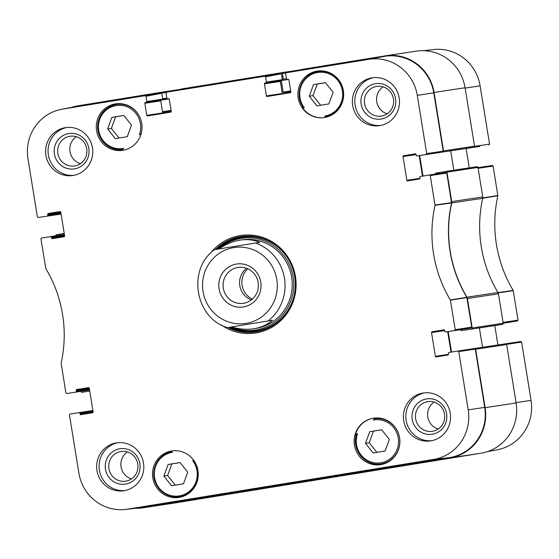 <?xml version="1.0" encoding="UTF-8"?>
<svg xmlns="http://www.w3.org/2000/svg" width="559" height="559" viewBox="0 0 559 559"><rect width="100%" height="100%" fill="white"/><g stroke="black" fill="none" stroke-linecap="round" stroke-linejoin="round"><path stroke-width="0.84" d="M479.901 146.395A0.72 0.699 -98.6 0 0 479.908 146.395A0.72 0.699 -98.6 0 0 479.901 146.395L463.991 148.806A0.72 0.699 81.4 0 1 463.984 148.813M488.971 144.921L489.544 144.103L480.111 85.841A43.343 42.177 -98.6 0 0 433.525 49.548L423.415 50.694M466.101 148.491L469.239 167.861M503.191 323.109L517.48 320.95L518.06 320.132L513.19 290.414A126.187 122.805 81.4 0 1 497.866 195.797L493.101 166.065L492.297 165.464L478.008 167.623L492.304 165.464M517.48 320.95L508.417 322.424A0.72 0.699 -98.6 0 0 508.411 322.424A0.72 0.699 -98.6 0 0 508.417 322.424L503.205 323.214L508.411 322.424M494.778 325.562L497.915 344.952M487.406 451.623L497.447 449.716A43.343 42.177 -98.6 0 0 531.05 400.356L521.617 342.094L520.806 341.493L505.72 343.778L520.82 341.493M360.506 472.725L358.214 473.096L360.506 472.718M361.631 472.537L370.351 471.118M311.244 480.719L311.691 480.649L311.244 480.719M310.839 480.796L307.345 481.348M307.345 481.355L310.909 480.761M365.237 471.957L362.616 472.383L365.237 471.95M363.022 472.313L361.54 472.551M364.489 472.082L366.753 471.698L364.489 472.082M319.308 479.419L316.75 479.832L319.308 479.419M317.274 479.748L318.344 479.573L317.274 479.741M316.569 479.867L314.549 480.195L316.569 479.867M313.892 480.293L312.802 480.474L313.892 480.293M350.409 474.367L345.748 475.122L350.409 474.36M357.606 473.187L352.114 474.081M352.177 474.074L354.483 473.697M354.895 473.634L357.767 473.166M354.378 473.711L354.895 473.627M344.966 475.248L346.035 475.066L344.966 475.248M345.693 475.129L344.253 475.367L345.693 475.129M343.981 475.409L343.624 475.471L343.981 475.409M371.239 470.978L372.455 470.776L371.239 470.971M370.268 471.139L363.036 472.285M331.249 477.477L325.834 478.35L331.249 477.47M336.986 476.541L340.452 475.975L336.895 476.568M142.734 507.851L173.744 503.149A43.951 42.777 -98.6 0 0 174.191 503.079L480.929 453.216A43.951 42.777 -98.6 0 0 516.125 402.969L506.657 344.526A0.894 0.873 -98.6 0 0 505.657 343.785L474.661 348.481A0.894 0.873 81.4 0 1 475.646 349.228L485.114 407.665A43.951 42.777 81.4 0 1 449.918 457.919L143.181 507.782A43.951 42.777 81.4 0 1 142.734 507.851A43.951 42.777 81.4 0 1 135.585 508.306M332.794 477.211L345.846 475.087L332.794 477.211M291.057 483.989L277.383 486.19L291.085 483.989M294.516 483.416L303.153 482.026L294.509 483.409M276.391 486.358L264.805 488.231L276.391 486.358M327.693 478.015L314.724 480.118L327.693 478.008M314.724 480.118L315.241 480.027M353.148 473.871L341.025 475.842L353.148 473.871M273.603 486.805L267.356 487.818L273.603 486.798M340.522 475.94L335.882 476.694L340.515 475.933M89.747 391.055L82.026 392.306A0.894 0.873 81.4 0 1 82.019 392.313A0.894 0.873 81.4 0 1 81.02 391.566L80.992 391.377M457.982 351.017L474.472 348.509L457.975 351.017L458.771 351.611L468.211 409.88A43.343 42.177 81.4 0 1 433.504 459.428L127.452 509.179A43.343 42.177 81.4 0 1 125.475 509.452L141.455 507.642A43.951 42.777 -98.6 0 0 143.467 507.369L449.52 457.618A43.951 42.777 -98.6 0 0 484.709 407.371L475.276 349.109L474.64 348.481A0.894 0.873 81.4 0 1 474.654 348.481L505.664 343.785M451.525 352.065L448.199 331.55M460.805 329.642L460.889 330.18A0.538 0.524 -98.6 0 0 461.489 330.628L502.499 324.304A0.894 0.873 -98.6 0 0 503.219 323.277L498.446 293.803A3.585 3.494 -98.6 0 0 497.964 292.504L466.954 297.199A3.585 3.494 81.4 0 1 467.429 298.506L472.208 327.979A0.894 0.873 81.4 0 1 471.489 328.999M466.954 297.199A125.579 122.211 81.4 0 1 451.7 202.994L482.71 198.298A3.585 3.494 -98.6 0 0 482.752 196.908L477.98 167.434A0.894 0.873 -98.6 0 0 476.981 166.687A0.894 0.873 -98.6 0 0 476.974 166.694L445.977 171.389A0.894 0.873 81.4 0 1 446.962 172.137L451.735 201.61A3.585 3.494 81.4 0 1 451.7 202.994M476.981 166.687L435.964 173.017A0.538 0.524 -98.6 0 0 435.531 173.632L435.601 174.052M423.009 176.036L419.69 155.521M432.764 153.543A0.538 0.524 -98.6 0 0 432.813 153.536L473.815 147.213A0.894 0.873 -98.6 0 0 474.535 146.185L465.067 87.749A43.951 42.777 -98.6 0 0 416.266 51.148L385.256 55.851A43.951 42.777 81.4 0 1 434.057 92.445L443.525 150.888A0.894 0.873 81.4 0 1 442.805 151.908M301.455 69.847A0.894 0.873 81.4 0 1 302.091 69.365L384.809 55.921A43.951 42.777 81.4 0 1 385.256 55.851M290.827 91.732L284.14 92.822A0.894 0.873 81.4 0 1 283.133 92.074L281.268 80.566L288.668 79.448M282.365 79.839L282.903 79.755A0.538 0.524 -98.6 0 0 283.336 79.14L282.421 73.474L285.782 72.963M180.809 89.489A0.894 0.873 81.4 0 1 181.465 88.972L281.415 72.726A0.894 0.873 81.4 0 1 282.421 73.474M171.229 111.178L163.507 112.429A0.894 0.873 81.4 0 1 162.501 111.688L160.643 100.173M166.82 98.125L162.711 98.747L161.789 93.08L166.17 92.417M71.594 107.377A43.951 42.777 81.4 0 1 78.071 105.784L160.782 92.333A0.894 0.873 81.4 0 1 161.789 93.08M61.085 214.041L53.343 215.215A0.894 0.873 81.4 0 1 53.28 215.222M61.085 214.048L38.194 217.507L37.383 216.906L27.95 158.644A43.343 42.177 81.4 0 1 61.553 109.284A43.343 42.177 81.4 0 1 62.657 109.096L145.2 95.673L146.004 96.274L161.817 93.255L161.013 92.661L78.47 106.077A43.951 42.777 -98.6 0 0 77.359 106.273L61.553 109.284M64.222 233.438L56.501 234.696A0.894 0.873 81.4 0 0 55.781 235.723L55.795 235.786M482.71 198.298A125.579 122.211 -98.6 0 0 497.964 292.504M473.815 147.213L463.823 148.834A0.538 0.524 81.4 0 1 463.816 148.834A0.538 0.524 81.4 0 1 463.809 148.841M450.701 150.825L453.838 170.195M502.499 324.304L492.507 325.925A0.538 0.524 81.4 0 1 492.5 325.932A0.538 0.524 81.4 0 1 492.493 325.932M479.384 327.916L482.522 347.286M223.321 288.206A18.133 17.643 81.4 0 1 238.022 267.447A18.133 17.643 81.4 0 1 258.181 282.728A18.133 17.643 81.4 0 1 243.451 303.299A18.133 17.643 81.4 0 1 223.321 288.206M219.058 288.891A21.717 21.137 -98.6 0 0 253.36 302.37A21.717 21.137 -98.6 0 0 247.344 265.239A21.717 21.137 -98.6 0 0 219.058 288.891M247.833 268.844A18.133 17.643 -98.6 0 0 242.089 285.363A18.133 17.643 -98.6 0 0 252.409 299.065M218.967 248.923C225.717 244.199 232.775 241.257 240.139 240.104C247.218 239.063 253.765 239.811 259.781 242.347L214.614 249.642M231.482 326.917L272.408 320.265C267.384 324.688 261.263 327.504 254.024 328.72L253.576 328.79C246.442 329.838 239.077 329.209 231.482 326.917L272.408 320.265M251.368 299.924A18.133 17.643 81.4 0 1 239.776 285.516A18.133 17.643 81.4 0 1 246.582 268.327M375.341 417.985A186.035 181.046 81.4 0 1 373.223 420.061A21.71 21.123 81.4 0 1 398.546 441.289A21.71 21.123 81.4 0 1 373.705 462.691A21.71 21.123 81.4 0 1 357.655 433.477L356.411 434.567A22.786 22.171 -98.6 0 0 381.063 463.851A22.786 22.171 -98.6 0 0 399.615 438.291A22.786 22.171 -98.6 0 0 374.803 418.719L373.223 420.061M379.163 418.062L374.803 418.719M324.506 117.53A23.499 22.87 81.4 0 1 302.091 107.048A186.035 181.046 81.4 0 1 304.327 107.789A22.067 21.473 81.4 0 1 310.937 74.801A22.067 21.473 81.4 0 1 341.542 87.351A22.067 21.473 81.4 0 1 324.527 116.076L325.785 116.586L329.831 115.972M324.527 116.076A186.035 181.046 81.4 0 1 326.589 117.09M302.091 107.048L302.999 106.909M303.341 107.377L303.327 107.391C293.461 94.485 302.105 73.383 317.938 71.713A22.786 22.171 -98.6 0 0 303.341 107.377L304.327 107.789M122.882 150.301A23.499 22.87 81.4 0 1 121.603 150.448A186.035 181.046 81.4 0 1 123.756 148.338A21.71 21.123 81.4 0 1 98.433 127.11A21.71 21.123 81.4 0 1 123.273 105.707A21.71 21.123 81.4 0 1 139.324 134.922A186.035 181.046 81.4 0 1 141.231 133.475M194.315 461.168A186.035 181.046 81.4 0 1 192.645 460.609A22.067 21.473 81.4 0 1 186.042 493.597A22.067 21.473 81.4 0 1 155.437 481.047A22.067 21.473 81.4 0 1 172.452 452.322A186.035 181.046 81.4 0 1 170.327 451.281A23.499 22.87 81.4 0 1 172.025 450.938A23.499 22.87 81.4 0 1 172.06 450.931M356.23 435.133L355.258 435.286A23.499 22.87 81.4 0 1 373.65 418.16A23.499 22.87 81.4 0 1 373.685 418.16M357.655 433.477A186.035 181.046 81.4 0 1 355.258 435.286M381.804 463.739A23.499 22.87 -98.6 0 0 383.949 463.858M373.244 418.223A23.499 22.87 81.4 0 1 373.482 418.188A23.499 22.87 81.4 0 1 399.615 437.997A23.499 22.87 81.4 0 1 380.518 464.662A23.499 22.87 81.4 0 1 354.406 444.971A23.499 22.87 81.4 0 1 373.244 418.223M317.023 71.126A23.499 22.87 81.4 0 1 317.26 71.091A23.499 22.87 81.4 0 1 343.394 90.9A23.499 22.87 81.4 0 1 324.304 117.558A23.499 22.87 81.4 0 1 298.192 97.874A23.499 22.87 81.4 0 1 317.023 71.126M320.768 70.839A23.499 22.87 -98.6 0 0 318.763 71.587M115.406 103.897A23.499 22.87 81.4 0 1 115.636 103.862A23.499 22.87 81.4 0 1 141.769 123.672A23.499 22.87 81.4 0 1 122.68 150.336A23.499 22.87 81.4 0 1 96.567 130.645A23.499 22.87 81.4 0 1 115.406 103.897M119.151 103.611A23.499 22.87 -98.6 0 0 117.138 104.358M180.18 496.511A23.499 22.87 -98.6 0 0 182.325 496.637M171.62 451.001A23.499 22.87 81.4 0 1 171.858 450.959A23.499 22.87 81.4 0 1 197.991 470.769A23.499 22.87 81.4 0 1 178.901 497.433A23.499 22.87 81.4 0 1 152.782 477.742A23.499 22.87 81.4 0 1 171.62 451.001M385.102 451.015L373.16 452.958L365.467 443.301L369.716 431.709L381.657 429.766L389.35 439.423L385.102 451.015M316.939 105.861L309.253 96.204L313.501 84.605L325.436 82.669L333.129 92.319L328.881 103.918L316.939 105.861M127.256 136.689L115.322 138.632L107.628 128.975L111.877 117.383L123.818 115.44L131.505 125.097L127.256 136.689M187.726 472.194L183.478 483.794L171.536 485.729L163.85 476.079L168.098 464.48L180.033 462.538L187.726 472.194M471.146 327.965L445.579 331.948L471.146 327.965L471.719 327.148L466.828 297.311A125.579 122.211 81.4 0 1 451.546 202.931L446.767 173.08L445.956 172.479L429.473 174.988M461.475 329.537A0.72 0.699 -98.6 0 0 461.489 329.537L445.572 331.948A0.72 0.699 81.4 0 1 444.775 331.354L444.629 330.467A0.72 0.699 -98.6 0 0 443.832 329.866A0.72 0.699 -98.6 0 0 443.825 329.873L443.839 329.866M447.682 331.627L451.008 352.149M89.58 389.993L66.703 393.536L65.899 392.935L61.134 363.203A126.187 122.805 -98.6 0 0 45.81 268.586L40.94 238.868L41.52 238.05L50.583 236.576A0.72 0.699 81.4 0 1 51.386 237.17L64.509 235.185M82.012 391.223L89.573 389.965M53.503 215.194L61.064 213.936M161.817 93.255L162.767 99.104L146.849 101.514A0.72 0.699 81.4 0 1 146.276 102.332L162.194 99.921A0.72 0.699 -98.6 0 0 162.767 99.104M162.194 99.921L145.417 102.472A0.72 0.699 -98.6 0 0 144.844 103.296L160.754 100.886A0.72 0.699 81.4 0 1 161.327 100.061M160.754 100.886L162.704 112.925L146.793 115.336A0.72 0.699 -98.6 0 0 147.59 115.937A0.72 0.699 -98.6 0 0 147.597 115.93L170.684 112.177A0.72 0.699 -98.6 0 0 171.264 111.36L169.314 99.313A0.72 0.699 -98.6 0 0 168.511 98.719L168.525 98.719M163.032 113.421A0.72 0.699 81.4 0 1 162.704 112.925M281.415 73.816L282.358 79.664L266.447 82.075L265.595 76.835L281.415 73.816L280.611 73.222L182.346 89.195M281.785 80.482L265.008 83.032L281.785 80.482A0.72 0.699 -98.6 0 0 282.358 79.664M280.352 81.439L282.302 93.486L266.384 95.896L264.435 83.857L280.352 81.439A0.72 0.699 81.4 0 1 280.925 80.622M282.63 93.982A0.72 0.699 81.4 0 1 282.302 93.486M442.63 151.936L417.07 155.919L442.63 151.936L443.21 151.119L433.77 92.857A43.951 42.777 -98.6 0 0 384.522 56.333L301.944 69.756M432.966 153.508A0.72 0.699 -98.6 0 0 432.98 153.508L417.063 155.919A0.72 0.699 81.4 0 1 416.266 155.325L416.12 154.438A0.72 0.699 -98.6 0 0 415.323 153.837A0.72 0.699 -98.6 0 0 415.316 153.844L415.33 153.837M419.173 155.598L422.492 176.12M123.846 115.475L115.629 116.81L111.381 128.409L119.046 138.024M111.877 117.383L115.629 116.81M107.628 128.975L111.381 128.409M381.685 429.801L373.475 431.136L369.226 442.735L376.885 452.35M369.716 431.709L373.475 431.136M365.467 443.301L369.226 442.735M180.061 462.579L171.851 463.914L167.602 475.506L175.26 485.128M168.098 464.48L171.851 463.914M163.85 476.079L167.602 475.506M309.253 96.204L313.005 95.631L320.663 105.253M325.471 82.704L317.253 84.039L313.005 95.631M313.501 84.605L317.253 84.039M241.705 236.422A48.256 46.963 -98.6 0 0 216.682 249.293M229.078 327.281A48.256 46.963 -98.6 0 0 256.169 331.843M231.412 326.931A46.397 45.153 -98.6 0 0 287.214 308.561A46.397 45.153 -98.6 0 0 277.732 248.993A46.397 45.153 -98.6 0 0 218.988 248.902M254.429 328.65A44.853 43.644 -98.6 0 0 291.721 277.648A44.853 43.644 -98.6 0 0 240.992 239.979M256.092 328.329A44.853 43.644 -98.6 0 0 256.958 328.245M243.528 239.622A44.853 43.644 -98.6 0 0 242.669 239.797M224.397 493.716L189.927 499.32L224.397 493.716M382.936 467.946L348.474 473.543L382.936 467.946M293.279 482.857L271.052 486.211L293.279 482.857M125.544 484.101A17.895 17.42 -98.6 0 0 136.144 455.18A17.895 17.42 -98.6 0 0 106.364 460.015A17.895 17.42 -98.6 0 0 125.544 484.101M125.74 481.166A15.023 14.625 81.4 0 1 125.586 481.187A15.023 14.625 81.4 0 1 108.879 468.526A15.023 14.625 81.4 0 1 121.086 451.476A15.023 14.625 81.4 0 1 137.787 464.061A15.023 14.625 81.4 0 1 125.74 481.166M127.375 451.931A15.023 14.625 -98.6 0 0 121.037 466.681A15.023 14.625 -98.6 0 0 131.463 478.888M117.837 442.707A24.219 23.569 -98.6 0 0 99.383 469.965A24.219 23.569 -98.6 0 0 125.083 490.529M432.289 434.238A17.895 17.42 -98.6 0 0 442.882 405.317A17.895 17.42 -98.6 0 0 413.108 410.159A17.895 17.42 -98.6 0 0 432.289 434.238M432.484 431.303A15.023 14.625 81.4 0 1 432.331 431.331A15.023 14.625 81.4 0 1 415.623 418.663A15.023 14.625 81.4 0 1 427.831 401.614A15.023 14.625 81.4 0 1 444.524 414.205A15.023 14.625 81.4 0 1 432.484 431.303M434.119 402.075A15.023 14.625 -98.6 0 0 427.782 416.818A15.023 14.625 -98.6 0 0 438.2 429.032M424.581 392.844A24.219 23.569 -98.6 0 0 406.12 420.102A24.219 23.569 -98.6 0 0 431.827 440.667M381.231 119.018A17.895 17.42 -98.6 0 0 391.831 90.097A17.895 17.42 -98.6 0 0 362.05 94.932A17.895 17.42 -98.6 0 0 381.231 119.018M381.427 116.083A15.023 14.625 81.4 0 1 381.273 116.104A15.023 14.625 81.4 0 1 364.566 103.443A15.023 14.625 81.4 0 1 376.773 86.393A15.023 14.625 81.4 0 1 393.473 98.978A15.023 14.625 81.4 0 1 381.427 116.083M383.062 86.848A15.023 14.625 -98.6 0 0 376.724 101.598A15.023 14.625 -98.6 0 0 387.149 113.805M373.524 77.624A24.219 23.569 -98.6 0 0 355.07 104.882A24.219 23.569 -98.6 0 0 380.77 125.447M74.494 168.874A17.895 17.42 -98.6 0 0 85.087 139.953A17.895 17.42 -98.6 0 0 55.313 144.795A17.895 17.42 -98.6 0 0 74.494 168.874M74.682 165.946A15.023 14.625 81.4 0 1 74.536 165.967A15.023 14.625 81.4 0 1 57.822 153.299A15.023 14.625 81.4 0 1 70.029 136.249A15.023 14.625 81.4 0 1 86.729 148.841A15.023 14.625 81.4 0 1 74.682 165.946M76.317 136.71A15.023 14.625 -98.6 0 0 69.987 151.461A15.023 14.625 -98.6 0 0 80.405 163.668M66.78 127.48A24.219 23.569 -98.6 0 0 48.326 154.738A24.219 23.569 -98.6 0 0 74.026 175.309M423.107 393.033A24.219 23.569 81.4 0 1 423.352 392.998A24.219 23.569 81.4 0 1 450.281 413.408A24.219 23.569 81.4 0 1 430.605 440.89A24.219 23.569 81.4 0 1 403.696 420.599A24.219 23.569 81.4 0 1 423.107 393.033M372.049 77.813A24.219 23.569 81.4 0 1 372.294 77.771A24.219 23.569 81.4 0 1 399.224 98.188A24.219 23.569 81.4 0 1 379.554 125.663A24.219 23.569 81.4 0 1 352.638 105.378A24.219 23.569 81.4 0 1 372.049 77.813M65.312 127.676A24.219 23.569 81.4 0 1 65.557 127.634A24.219 23.569 81.4 0 1 92.487 148.051A24.219 23.569 81.4 0 1 72.81 175.526A24.219 23.569 81.4 0 1 45.901 155.234A24.219 23.569 81.4 0 1 65.312 127.676M116.363 442.896A24.219 23.569 81.4 0 1 116.607 442.854A24.219 23.569 81.4 0 1 143.537 463.271A24.219 23.569 81.4 0 1 123.867 490.746A24.219 23.569 81.4 0 1 96.952 470.461A24.219 23.569 81.4 0 1 116.363 442.896M215.439 249.503A48.256 46.963 81.4 0 1 241.097 236.513A48.256 46.963 81.4 0 1 294.719 276.936A48.256 46.963 81.4 0 1 256.043 331.864A48.256 46.963 81.4 0 1 255.554 331.934A48.256 46.963 81.4 0 1 227.855 327.469M221.336 324.996A49.332 48.011 -98.6 0 0 255.966 332.961A49.332 48.011 -98.6 0 0 289.478 259.586A49.332 48.011 -98.6 0 0 210.463 253.276M445.963 172.479L429.466 174.988L430.262 175.582L435.028 205.321A126.187 122.805 -98.6 0 0 450.351 299.938L455.215 329.656L454.642 330.474M429.459 174.988L420.396 176.462A0.72 0.699 81.4 0 0 419.823 177.28L419.963 178.167A0.72 0.699 -98.6 0 1 419.39 178.985L407.672 180.892A0.72 0.699 -98.6 0 1 406.868 180.298L403.025 156.569L416.141 154.577M415.735 153.907L403.598 155.744A0.72 0.699 -98.6 0 0 403.025 156.569M403.598 155.744L415.316 153.844M287.235 79.42L287.242 79.42A0.72 0.699 81.4 0 1 286.439 78.826L285.586 73.585L286.159 72.761L368.709 59.345A43.343 42.177 81.4 0 1 417.273 95.358L426.706 153.627L426.133 154.445M287.242 79.42L288.102 79.28A0.72 0.699 -98.6 0 0 288.102 79.28L288.116 79.28M266.384 95.896A0.72 0.699 -98.6 0 0 267.188 96.49L290.282 92.738A0.72 0.699 -98.6 0 0 290.855 91.921L288.905 79.874A0.72 0.699 -98.6 0 0 288.109 79.28M265.008 83.032A0.72 0.699 -98.6 0 0 264.435 83.857M266.447 82.075A0.72 0.699 81.4 0 1 265.874 82.893M168.511 98.719L167.644 98.859A0.72 0.699 81.4 0 1 166.841 98.265L165.995 93.025L166.568 92.2L264.791 76.234L265.595 76.835M146.793 115.336L144.844 103.296M145.417 102.472L146.276 102.332M146.849 101.514L146.004 96.274M60.952 213.224L47.829 215.208A0.72 0.699 81.4 0 1 47.256 216.033M47.829 215.208L47.683 214.328L60.805 212.336M60.4 211.665L48.263 213.503A0.72 0.699 -98.6 0 0 47.683 214.328M48.263 213.503L59.981 211.602A0.72 0.699 -98.6 0 0 59.981 211.602L59.995 211.595M64.634 236.073L51.526 238.057A0.72 0.699 -98.6 0 0 52.322 238.651L64.054 236.75A0.72 0.699 -98.6 0 0 64.627 235.926L60.784 212.196A0.72 0.699 -98.6 0 0 59.988 211.602M51.526 238.057L51.386 237.17M89.461 389.253L76.338 391.237A0.72 0.699 81.4 0 1 75.765 392.062M76.338 391.237L76.199 390.357L89.314 388.365M88.909 387.694L76.772 389.532A0.72 0.699 -98.6 0 0 76.199 390.357M76.772 389.532L88.49 387.632A0.72 0.699 -98.6 0 0 88.49 387.632L88.504 387.625A0.72 0.699 -98.6 0 1 89.293 388.226L93.136 411.955A0.72 0.699 -98.6 0 1 92.563 412.78L80.845 414.68A0.72 0.699 -98.6 0 0 80.845 414.68A0.72 0.699 -98.6 0 1 80.042 414.086L79.895 413.199L93.018 411.214M125.475 509.452A43.343 42.177 81.4 0 1 78.889 473.159L69.456 414.897L70.029 414.079L92.899 410.509L79.105 412.598A0.72 0.699 81.4 0 1 79.895 413.199M457.968 351.017L448.905 352.491A0.72 0.699 81.4 0 0 448.332 353.309L448.472 354.196A0.72 0.699 -98.6 0 1 447.899 355.014L436.181 356.921A0.72 0.699 -98.6 0 1 435.377 356.328L431.534 332.598L444.657 330.607M444.244 329.936L432.107 331.773A0.72 0.699 -98.6 0 0 431.534 332.598M432.107 331.773L443.825 329.873M497.936 292.874L513.288 290.673M513.19 290.414L497.845 292.609M518.06 320.132L503.072 322.396M482.557 198.235L497.866 195.797M497.873 195.517L482.564 197.956M478.12 168.329L493.101 166.065M489.544 144.103L474.549 146.367M506.615 344.358L521.617 342.094M465.13 88.105L480.111 85.841M516.069 402.62L531.05 400.356M174.191 503.079L143.181 507.782M449.918 457.919L480.929 453.216M482.752 196.908L451.735 201.61M467.429 298.506L498.446 293.803M446.962 172.137L477.98 167.434M516.125 402.969L485.114 407.665M434.057 92.445L465.067 87.749M474.535 146.185L443.525 150.888M160.796 92.333L180.934 89.279L160.803 92.333M301.567 69.672L281.436 72.726L301.567 69.672M286.411 78.672L283.336 79.14M282.365 79.853L282.903 79.755M290.694 90.928L283.133 92.074M171.103 110.382L162.501 111.688M169.084 98.894L161.237 100.082M167.036 98.657L162.774 99.299L167.029 98.643M503.219 323.277L472.208 327.979M492.507 325.925L461.489 330.628L492.5 325.932M475.646 349.228L506.657 344.526M463.823 148.834L432.813 153.536L463.816 148.834M246.058 323.395A38.389 37.362 81.4 0 1 202.658 282.029A38.389 37.362 81.4 0 1 252.032 249.3A38.389 37.362 81.4 0 1 277.18 288.968A38.389 37.362 81.4 0 1 246.058 323.395M255.54 242.99A44.853 43.644 81.4 0 1 284.468 278.27A44.853 43.644 81.4 0 1 268.159 320.908M141.106 133.573A22.786 22.171 -98.6 0 0 116.398 104.47A22.786 22.171 -98.6 0 0 97.832 129.912A22.786 22.171 -98.6 0 0 122.428 149.63M171.368 451.798A22.786 22.171 -98.6 0 0 154.123 478.036A22.786 22.171 -98.6 0 0 179.362 496.637A22.786 22.171 -98.6 0 0 194.036 461.07M325.785 116.586A22.786 22.171 -98.6 0 0 343.191 90.39A22.786 22.171 -98.6 0 0 317.938 71.713L322.913 70.958M229.379 327.239A48.081 46.795 -98.6 0 0 262.513 330.32M248.224 235.996A48.081 46.795 -98.6 0 0 216.983 249.244M230.601 327.05A47.298 46.027 -98.6 0 0 291.756 302.999M284.245 253.43A47.298 46.027 -98.6 0 0 218.192 249.048M449.52 457.618L433.504 459.428M143.467 507.369L127.452 509.179M466.828 297.311L450.351 299.938M450.449 300.197L466.926 297.57M435.028 205.321L451.546 202.931M451.553 202.651L435.035 205.041M471.719 327.148L455.215 329.656M458.771 351.611L475.276 349.109M448.486 354.336L435.377 356.328M430.262 175.582L446.767 173.08M443.21 151.119L426.706 153.627M419.97 178.307L406.868 180.298M286.159 72.761L301.979 69.749L286.145 72.768M384.522 56.333L368.709 59.345M280.611 73.222L264.791 76.234M161.013 92.661L145.2 95.673M78.47 106.077L62.657 109.096M166.568 92.2L182.381 89.188L166.547 92.207M64.39 234.48L50.596 236.569L64.39 234.48M93.143 412.102L80.042 414.086M433.77 92.857L417.273 95.358M484.709 407.371L468.211 409.88M214.537 249.649C187.062 269.179 194.923 317.743 227.157 327.574M253.576 328.79L255.288 328.531M240.139 240.104L241.851 239.846M121.289 103.729L116.398 104.47C103.122 107.901 96.959 116.635 97.916 130.666C101.291 143.691 109.543 150.001 122.659 149.602M356.397 434.553C351.178 449.729 365.614 466.898 381.063 463.851L385.962 463.111M171.515 451.763C157.841 453.999 149.519 470.937 155.849 483.633C160.922 493.269 168.762 497.608 179.362 496.637L184.337 495.882"/></g></svg>
